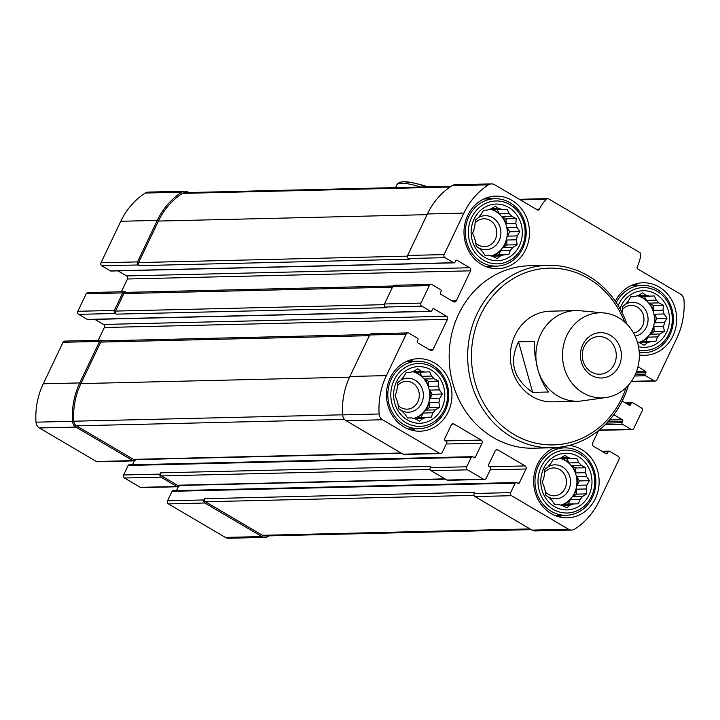 <?xml version="1.0" encoding="UTF-8"?>
<svg xmlns="http://www.w3.org/2000/svg" width="720" height="720" viewBox="0 0 720 720"><rect width="100%" height="100%" fill="white"/><g stroke="black" fill="none" stroke-linecap="round" stroke-linejoin="round"><path stroke-width="1.08" d="M525.717 249.471A36.27 32.751 88.6 0 0 495.873 196.146A36.27 32.751 88.6 0 0 467.757 215.352A36.27 32.751 88.6 0 0 497.601 268.668A36.27 32.751 88.6 0 0 525.717 249.471M554.589 447.669A36.27 32.751 88.6 0 0 537.408 464.508A36.27 32.751 88.6 0 0 567.252 517.824A36.27 32.751 88.6 0 0 595.368 498.627A36.27 32.751 88.6 0 0 569.034 445.428M547.884 265.329L529.389 265.77A91.242 82.395 88.6 0 0 458.658 314.073A91.242 82.395 88.6 0 0 533.736 448.2L552.231 447.759A91.242 82.395 -91.4 0 1 477.153 313.632A91.242 82.395 -91.4 0 1 547.884 265.329A91.242 82.395 -91.4 0 1 626.967 324.207M637.965 366.777L645.426 371.169A1.134 1.026 88.6 0 1 645.858 372.708L645.138 374.202A1.134 1.026 88.6 0 0 645.57 375.741L654.174 380.799A2.268 2.043 88.6 0 0 656.937 379.863L676.737 338.364A71.406 64.485 88.6 0 0 684 299.97A7.083 6.399 88.6 0 0 680.598 294.201L637.875 269.055A1.701 1.539 88.6 0 1 637.236 266.751A38.817 35.055 88.6 0 0 640.818 254.916A2.268 2.043 88.6 0 0 639.756 252.54L548.595 198.882A2.268 2.043 88.6 0 0 546.228 199.242A38.817 35.055 88.6 0 0 539.424 209.178A1.701 1.539 88.6 0 1 537.354 209.88L494.631 184.734A7.083 6.399 88.6 0 0 491.481 183.906A7.083 6.399 88.6 0 0 488.421 184.851A71.406 64.485 88.6 0 0 463.905 213.084L444.114 254.592A2.268 2.043 88.6 0 0 444.969 257.661L453.573 262.719A1.134 1.026 88.6 0 0 454.95 262.251L455.67 260.757A1.134 1.026 88.6 0 1 457.056 260.289L469.728 267.75A2.268 2.043 88.6 0 1 470.592 270.819L456.273 300.825A2.268 2.043 88.6 0 1 453.51 301.761L440.829 294.291A1.134 1.026 88.6 0 1 440.406 292.761L441.117 291.258A1.134 1.026 88.6 0 0 440.694 289.728L432.09 284.661A2.268 2.043 88.6 0 0 429.318 285.597L420.975 303.102A2.268 2.043 88.6 0 0 421.83 306.171L430.434 311.229A1.134 1.026 88.6 0 0 431.82 310.761L432.531 309.267A1.134 1.026 88.6 0 1 433.917 308.799L446.598 316.26A2.268 2.043 88.6 0 1 447.453 319.329L433.143 349.335A2.268 2.043 88.6 0 1 430.371 350.262L417.699 342.801A1.134 1.026 88.6 0 1 417.267 341.271L417.978 339.768A1.134 1.026 88.6 0 0 417.555 338.238L408.951 333.171A2.268 2.043 88.6 0 0 406.188 334.107L386.388 375.615A71.406 64.485 88.6 0 0 379.125 414A7.083 6.399 88.6 0 0 382.518 419.769L439.506 453.312A2.268 2.043 88.6 0 0 442.269 452.385L446.805 442.881A1.134 1.026 88.6 0 0 446.373 441.351L445.014 440.55A1.134 1.026 88.6 0 1 444.591 439.011L451.269 425.016A2.268 2.043 88.6 0 1 454.032 424.08L481.203 440.073A2.268 2.043 88.6 0 1 482.058 443.133L475.38 457.137A1.134 1.026 88.6 0 1 473.994 457.605L472.644 456.804A1.134 1.026 88.6 0 0 471.258 457.272L466.722 466.776A2.268 2.043 88.6 0 0 467.586 469.845L483.435 479.169A2.268 2.043 88.6 0 0 486.198 478.233L490.725 468.738A1.134 1.026 88.6 0 0 490.302 467.199L488.943 466.398A1.134 1.026 88.6 0 1 488.511 464.868L495.189 450.864A2.268 2.043 88.6 0 1 497.961 449.937L525.123 465.921A2.268 2.043 88.6 0 1 525.987 468.99L519.309 482.994A1.134 1.026 88.6 0 1 517.923 483.462L516.564 482.661A1.134 1.026 88.6 0 0 515.178 483.129L510.651 492.633A2.268 2.043 88.6 0 0 511.506 495.693L568.494 529.236A7.083 6.399 88.6 0 0 571.644 530.073A7.083 6.399 88.6 0 0 574.704 529.119A71.406 64.485 88.6 0 0 599.211 500.886L619.011 459.378A2.268 2.043 88.6 0 0 618.156 456.318L609.552 451.251A1.134 1.026 88.6 0 0 608.166 451.719L607.455 453.213L605.358 453.267M598.527 430.587L592.533 443.151A2.268 2.043 88.6 0 0 593.388 446.22L606.069 453.681A1.134 1.026 88.6 0 0 607.455 453.213M613.809 414.684L622.287 419.679L609.561 419.985M622.188 401.04L629.208 405.18A1.134 1.026 88.6 0 0 630.594 404.712L631.305 403.209A1.134 1.026 88.6 0 1 632.691 402.741L641.295 407.808A2.268 2.043 88.6 0 1 642.15 410.877L633.798 428.373A2.268 2.043 88.6 0 1 631.035 429.309L622.431 424.242A1.134 1.026 88.6 0 1 621.999 422.712L622.719 421.209A1.134 1.026 88.6 0 0 622.287 419.679M639.333 354.924A36.27 32.751 88.6 0 0 644.769 355.293A36.27 32.751 88.6 0 0 672.885 336.096A36.27 32.751 88.6 0 0 643.041 282.78A36.27 32.751 88.6 0 0 615.312 301.185M448.2 411.993A36.27 32.751 88.6 0 0 418.347 358.677A36.27 32.751 88.6 0 0 390.231 377.874A36.27 32.751 88.6 0 0 420.084 431.199A36.27 32.751 88.6 0 0 448.2 411.993M510.651 492.633L474.147 493.497L474.741 492.255L204.624 498.699L204.03 499.941A2.268 2.043 88.6 0 0 204.885 503.01L261.873 536.553A7.083 6.399 88.6 0 0 265.023 537.39A7.083 6.399 88.6 0 0 268.083 536.436A71.406 64.485 88.6 0 0 268.938 535.878M516.06 482.526L172.935 490.716A1.134 1.026 88.6 0 0 172.062 491.319L167.526 500.814A2.268 2.043 88.6 0 0 168.381 503.883L225.369 537.426A7.083 6.399 88.6 0 0 228.519 538.254L265.023 537.39M188.847 192.537L188.01 192.051A7.083 6.399 88.6 0 0 184.86 191.214A7.083 6.399 88.6 0 0 181.8 192.168A71.406 64.485 88.6 0 0 157.284 220.401L137.493 261.909A2.268 2.043 88.6 0 0 138.348 264.969L139.482 265.644A2.268 2.043 88.6 0 1 138.618 262.575L158.418 221.067A69.993 63.207 88.6 0 1 182.448 193.392A5.67 5.121 88.6 0 1 184.896 192.636L451.062 186.282M184.86 191.214L148.356 192.087A7.083 6.399 88.6 0 0 145.296 193.041A71.406 64.485 88.6 0 0 120.789 221.274L100.989 262.773A2.268 2.043 88.6 0 0 101.844 265.842L110.448 270.909A1.134 1.026 88.6 0 0 110.952 271.044L454.077 262.854M126.126 292.365L125.469 291.978A2.268 2.043 88.6 0 0 122.697 292.914L114.354 310.419A2.268 2.043 88.6 0 0 115.209 313.479L116.343 314.145A2.268 2.043 88.6 0 1 115.488 311.085L123.831 293.58A2.268 2.043 88.6 0 1 125.595 292.374L393.12 285.993M124.461 291.708L87.957 292.581A2.268 2.043 88.6 0 0 86.202 293.787L77.85 311.283A2.268 2.043 88.6 0 0 78.705 314.352L87.309 319.419A1.134 1.026 88.6 0 0 87.813 319.554L430.938 311.364M102.987 340.875L102.33 340.488A2.268 2.043 88.6 0 0 99.567 341.424L79.767 382.932A71.406 64.485 88.6 0 0 72.504 421.317A7.083 6.399 88.6 0 0 75.906 427.086L132.885 460.629A2.268 2.043 88.6 0 0 135.657 459.693L135.693 459.621M101.322 340.218L64.818 341.091A2.268 2.043 88.6 0 0 63.063 342.288L43.263 383.796A71.406 64.485 88.6 0 0 36 422.181A7.083 6.399 88.6 0 0 39.402 427.959L96.381 461.502A2.268 2.043 88.6 0 0 97.389 461.772L133.893 460.899M466.722 466.776L430.227 467.649L430.821 466.398L160.704 472.842L160.101 474.093A2.268 2.043 88.6 0 0 160.965 477.153L176.814 486.486A2.268 2.043 88.6 0 0 179.577 485.55L179.613 485.469M472.14 456.678L129.015 464.859A1.134 1.026 88.6 0 0 128.133 465.462L123.606 474.957A2.268 2.043 88.6 0 0 124.461 478.026L140.31 487.359A2.268 2.043 88.6 0 0 141.318 487.62L177.822 486.756M474.147 493.497A2.268 2.043 88.6 0 0 475.002 496.566L531.99 530.109A7.083 6.399 88.6 0 0 535.14 530.946L571.644 530.073M491.481 183.906L454.977 184.77A7.083 6.399 88.6 0 0 451.917 185.724A71.406 64.485 88.6 0 0 427.41 213.957L407.61 255.465A2.268 2.043 88.6 0 0 408.465 258.525L409.599 259.191L139.482 265.644M118.008 270.873L126.612 275.94A2.268 2.043 88.6 0 1 127.467 279L121.365 291.789M431.082 284.4L394.578 285.264A2.268 2.043 88.6 0 0 392.823 286.47L384.471 303.975A2.268 2.043 88.6 0 0 385.326 307.035L386.46 307.701L116.343 314.145M94.869 319.383L103.473 324.45A2.268 2.043 88.6 0 1 104.328 327.51L98.235 340.29M407.943 332.901L371.439 333.774A2.268 2.043 88.6 0 0 369.684 334.98L349.884 376.479A71.406 64.485 88.6 0 0 342.621 414.873A7.083 6.399 88.6 0 0 346.023 420.642L403.002 454.185A2.268 2.043 88.6 0 0 404.01 454.455L440.514 453.582M134.415 460.809L132.525 464.778M430.227 467.649A2.268 2.043 88.6 0 0 431.082 470.709L446.931 480.042A2.268 2.043 88.6 0 0 447.939 480.312L484.443 479.439M178.335 486.666L176.445 490.635M204.624 498.699A2.268 2.043 88.6 0 0 205.479 501.759L262.467 535.302A5.67 5.121 88.6 0 0 264.987 535.968L531.153 529.623M160.704 472.842A2.268 2.043 88.6 0 0 161.559 475.911L177.408 485.235A2.268 2.043 88.6 0 0 178.416 485.505L445.383 479.133M369.981 334.503L102.456 340.884A2.268 2.043 88.6 0 0 100.692 342.09L80.901 383.598A69.993 63.207 88.6 0 0 73.782 421.218A5.67 5.121 88.6 0 0 76.5 425.835L133.488 459.378A2.268 2.043 88.6 0 0 134.496 459.648L401.463 453.276M605.952 397.53L582.192 400.878A45.333 40.941 -91.4 0 1 577.908 401.229L552.357 401.841A45.333 40.941 -91.4 0 1 515.043 335.196A45.333 40.941 -91.4 0 1 550.188 311.193L575.739 310.581A45.333 40.941 -91.4 0 1 580.041 310.734L603.936 312.939A42.543 38.412 -91.4 0 1 618.822 317.79A42.543 38.412 -91.4 0 1 638.739 363.015A42.543 38.412 -91.4 0 1 605.952 397.53A42.543 38.412 -91.4 0 1 562.509 356.247A42.543 38.412 -91.4 0 1 603.936 312.939M626.184 387.513A88.407 79.839 -91.4 0 1 518.787 437.094A88.407 79.839 -91.4 0 1 480.636 314.937A88.407 79.839 -91.4 0 1 554.409 268.2A88.407 79.839 -91.4 0 1 624.618 321.984M628.416 385.182A91.242 82.395 -91.4 0 1 552.231 447.759M634.554 284.229A36.27 32.751 -91.4 0 1 638.127 285.444M639.738 352.863A36.27 32.751 -91.4 0 1 639.27 353.079M616.275 302.607A33.723 30.447 -91.4 0 1 642.132 285.345A33.723 30.447 -91.4 0 1 673.371 318.33A33.723 30.447 -91.4 0 1 643.734 352.773A33.723 30.447 -91.4 0 1 639.234 352.503M618.174 305.577A31.455 28.404 -91.4 0 1 618.777 304.245A31.455 28.404 -91.4 0 1 654.471 289.899A31.455 28.404 -91.4 0 1 671.229 327.789A31.455 28.404 -91.4 0 1 639.009 349.992M620.019 308.727A28.332 25.587 -91.4 0 1 621.261 305.712A28.332 25.587 -91.4 0 1 653.733 292.932A28.332 25.587 -91.4 0 1 668.322 327.636A28.332 25.587 -91.4 0 1 638.496 346.698M622.224 309.744A13.932 12.582 -91.4 0 1 631.062 305.406A13.932 12.582 -91.4 0 1 643.914 318.015A13.932 12.582 -91.4 0 1 633.555 333.072M638.334 295.407L645.894 295.227L642.456 292.887L638.154 295.524A24.084 21.753 -91.4 0 0 634.716 296.685L630.765 296.838L628.164 301.221A24.084 21.753 -91.4 0 0 625.716 304.128A17.001 15.354 -91.4 0 1 647.316 314.118A17.001 15.354 -91.4 0 1 635.103 336.105M637.227 295.767A24.084 21.753 -91.4 0 1 654.453 318.78A24.084 21.753 -91.4 0 1 638.343 342.594M645.894 295.227A24.084 21.753 -91.4 0 1 649.404 296.127L639.747 296.361A24.084 21.753 88.6 0 1 646.596 300.393L644.247 296.253M658.899 302.886L649.242 303.12A24.084 21.753 88.6 0 1 653.373 310.392L663.021 310.158L663.372 305.199L658.899 302.886A24.084 21.753 -91.4 0 0 656.253 300.159L646.596 300.393M663.021 310.158A24.084 21.753 -91.4 0 1 664.092 313.974L654.435 314.208A24.084 21.753 88.6 0 1 654.741 322.767L656.82 318.402L654.435 314.208M663.597 326.43L653.94 326.655A24.084 21.753 88.6 0 1 650.331 334.224L659.988 333.99L664.29 331.362L663.597 326.43A24.084 21.753 -91.4 0 0 664.389 322.542L654.741 322.767M659.988 333.99A24.084 21.753 -91.4 0 1 657.54 336.906L647.883 337.131A24.084 21.753 88.6 0 1 641.34 341.667L645.804 341.505L647.883 337.131M637.443 342.36A24.084 21.753 -91.4 0 0 639.819 342.891L644.283 345.204L647.55 342.603A24.084 21.753 -91.4 0 0 650.988 341.442L641.34 341.667M647.55 342.603L639.279 342.801M621.936 312.327A24.084 21.753 -91.4 0 1 622.107 311.697L622.458 306.738L625.716 304.128M650.988 341.442L655.974 341.262L657.54 336.906M664.389 322.542L666.99 318.159L664.092 313.974M656.253 300.159L654.39 295.947L649.404 296.127M558.837 447.309A36.27 32.751 -91.4 0 1 560.61 447.975M562.212 515.394A36.27 32.751 -91.4 0 1 558.702 516.78M538.47 465.732A33.723 30.447 -91.4 0 1 564.606 447.876A33.723 30.447 -91.4 0 1 595.854 480.861A33.723 30.447 -91.4 0 1 566.217 515.295A33.723 30.447 -91.4 0 1 538.47 465.732M541.251 466.767A31.455 28.404 -91.4 0 1 590.418 464.922A31.455 28.404 -91.4 0 1 567.486 513A31.455 28.404 -91.4 0 1 541.251 466.767M409.86 360.126A36.27 32.751 -91.4 0 1 413.442 361.35M415.044 428.769A36.27 32.751 -91.4 0 1 411.534 430.155M391.302 379.098A33.723 30.447 -91.4 0 1 417.438 361.251A33.723 30.447 -91.4 0 1 448.686 394.236A33.723 30.447 -91.4 0 1 419.049 428.67A33.723 30.447 -91.4 0 1 391.302 379.098M394.083 380.142A31.455 28.404 -91.4 0 1 443.25 378.297A31.455 28.404 -91.4 0 1 420.318 426.366A31.455 28.404 -91.4 0 1 394.083 380.142M487.386 197.604A36.27 32.751 -91.4 0 1 490.959 198.819M492.57 266.238A36.27 32.751 -91.4 0 1 489.06 267.624M468.819 216.576A33.723 30.447 -91.4 0 1 494.964 198.72A33.723 30.447 -91.4 0 1 526.203 231.705A33.723 30.447 -91.4 0 1 496.566 266.139A33.723 30.447 -91.4 0 1 468.819 216.576M471.609 217.62A31.455 28.404 -91.4 0 1 520.767 215.766A31.455 28.404 -91.4 0 1 497.835 263.844A31.455 28.404 -91.4 0 1 471.609 217.62M543.744 468.234A28.332 25.587 -91.4 0 1 588.033 466.569A28.332 25.587 -91.4 0 1 567.378 509.886A28.332 25.587 -91.4 0 1 543.744 468.234M544.698 472.275A13.932 12.582 -91.4 0 1 553.536 467.937A13.932 12.582 -91.4 0 1 566.451 481.563A13.932 12.582 -91.4 0 1 554.202 495.792A13.932 12.582 -91.4 0 1 545.355 492.075M560.808 457.938L568.368 457.758L564.93 455.418L560.637 458.046A24.084 21.753 -91.4 0 0 557.19 459.207L553.248 459.369L550.647 463.743A24.084 21.753 -91.4 0 0 548.199 466.659A17.001 15.354 -91.4 0 1 567.684 472.023A17.001 15.354 -91.4 0 1 565.848 494.127A17.001 15.354 -91.4 0 1 545.823 495.252M559.701 458.298A24.084 21.753 -91.4 0 1 576.936 481.311A24.084 21.753 -91.4 0 1 560.817 505.125M568.368 457.758A24.084 21.753 -91.4 0 1 571.878 458.658L562.23 458.892A24.084 21.753 88.6 0 1 569.079 462.924L566.73 458.784M581.373 465.417L571.725 465.642A24.084 21.753 88.6 0 1 575.847 472.914L585.504 472.689L585.846 467.73L581.373 465.417A24.084 21.753 -91.4 0 0 578.727 462.69L569.079 462.924M585.504 472.689A24.084 21.753 -91.4 0 1 586.566 476.505L576.918 476.73A24.084 21.753 88.6 0 1 577.215 485.298L579.303 480.933L576.918 476.73M586.071 488.952L576.423 489.186A24.084 21.753 88.6 0 1 572.814 496.746L582.462 496.521L586.764 493.884L586.071 488.952A24.084 21.753 -91.4 0 0 586.872 485.073L577.215 485.298M582.462 496.521A24.084 21.753 -91.4 0 1 580.014 499.437L570.366 499.662A24.084 21.753 88.6 0 1 563.814 504.198L568.278 504.027L570.366 499.662M548.199 466.659L544.932 469.269L544.59 474.228A24.084 21.753 -91.4 0 0 543.789 478.107L542.223 482.463L544.095 486.675A24.084 21.753 -91.4 0 0 545.157 490.491L545.85 495.423L549.288 497.763A24.084 21.753 -91.4 0 0 551.934 500.49L554.832 504.675L558.783 504.522A24.084 21.753 -91.4 0 0 562.293 505.422L566.766 507.735L570.024 505.134A24.084 21.753 -91.4 0 0 573.471 503.964L563.814 504.198M570.024 505.134L561.762 505.323M558.783 504.522L554.787 504.612M573.471 503.964L578.457 503.784L580.014 499.437M586.872 485.073L589.473 480.69L586.566 476.505M578.727 462.69L576.864 458.478L571.878 458.658M396.576 381.609A28.332 25.587 -91.4 0 1 440.865 379.944A28.332 25.587 -91.4 0 1 420.21 423.252A28.332 25.587 -91.4 0 1 396.576 381.609M397.53 385.65A13.932 12.582 -91.4 0 1 406.368 381.303A13.932 12.582 -91.4 0 1 419.283 394.938A13.932 12.582 -91.4 0 1 407.034 409.167A13.932 12.582 -91.4 0 1 398.187 405.45M413.64 371.313L421.2 371.133L417.762 368.793L413.469 371.421A24.084 21.753 -91.4 0 0 410.022 372.582L406.08 372.735L403.479 377.118A24.084 21.753 -91.4 0 0 401.031 380.034A17.001 15.354 -91.4 0 1 420.516 385.389A17.001 15.354 -91.4 0 1 418.68 407.502A17.001 15.354 -91.4 0 1 398.655 408.627M412.533 371.664A24.084 21.753 -91.4 0 1 429.768 394.686A24.084 21.753 -91.4 0 1 413.649 418.5M421.2 371.133A24.084 21.753 -91.4 0 1 424.71 372.033L415.062 372.258A24.084 21.753 88.6 0 1 421.911 376.29L419.562 372.159M434.205 378.783L424.557 379.017A24.084 21.753 88.6 0 1 428.679 386.289L438.336 386.064L438.678 381.105L434.205 378.783A24.084 21.753 -91.4 0 0 431.559 376.065L421.911 376.29M438.336 386.064A24.084 21.753 -91.4 0 1 439.398 389.88L429.75 390.105A24.084 21.753 88.6 0 1 430.047 398.673L432.126 394.308L429.75 390.105M438.903 402.327L429.255 402.561A24.084 21.753 88.6 0 1 425.646 410.121L435.294 409.887L439.596 407.259L438.903 402.327A24.084 21.753 -91.4 0 0 439.704 398.439L430.047 398.673M435.294 409.887A24.084 21.753 -91.4 0 1 432.846 412.803L423.198 413.037A24.084 21.753 88.6 0 1 416.646 417.573L421.11 417.402L423.198 413.037M401.031 380.034L397.764 382.635L397.422 387.594A24.084 21.753 -91.4 0 0 396.621 391.482L395.055 395.838L396.927 400.05A24.084 21.753 -91.4 0 0 397.989 403.866L398.682 408.798L402.12 411.138A24.084 21.753 -91.4 0 0 404.766 413.865L407.664 418.05L411.615 417.888A24.084 21.753 -91.4 0 0 415.125 418.797L419.598 421.11L422.856 418.5A24.084 21.753 -91.4 0 0 426.303 417.339L416.646 417.573M422.856 418.5L414.594 418.698M411.615 417.888L407.619 417.987M426.303 417.339L431.289 417.159L432.846 412.803M439.704 398.439L442.305 394.065L439.398 389.88M431.559 376.065L429.696 371.853L424.71 372.033M474.093 219.078A28.332 25.587 -91.4 0 1 518.391 217.422A28.332 25.587 -91.4 0 1 497.727 260.73A28.332 25.587 -91.4 0 1 474.093 219.078M475.056 223.119A13.932 12.582 -91.4 0 1 483.894 218.781A13.932 12.582 -91.4 0 1 496.809 232.407A13.932 12.582 -91.4 0 1 484.56 246.636A13.932 12.582 -91.4 0 1 475.713 242.919M491.166 208.782L498.726 208.602L495.288 206.262L490.986 208.89A24.084 21.753 -91.4 0 0 487.548 210.06L483.597 210.213L480.996 214.587A24.084 21.753 -91.4 0 0 478.548 217.503A17.001 15.354 -91.4 0 1 498.042 222.867A17.001 15.354 -91.4 0 1 496.206 244.971A17.001 15.354 -91.4 0 1 476.172 246.096M490.059 209.142A24.084 21.753 -91.4 0 1 507.285 232.155A24.084 21.753 -91.4 0 1 491.175 255.969M498.726 208.602A24.084 21.753 -91.4 0 1 502.236 209.502L492.579 209.736A24.084 21.753 88.6 0 1 499.428 213.768L497.079 209.628M511.731 216.261L502.074 216.486A24.084 21.753 88.6 0 1 506.205 223.758L515.853 223.533L516.204 218.574L511.731 216.261A24.084 21.753 -91.4 0 0 509.085 213.534L499.428 213.768M515.853 223.533A24.084 21.753 -91.4 0 1 516.924 227.349L507.267 227.574A24.084 21.753 88.6 0 1 507.573 236.142L509.652 231.777L507.267 227.574M516.429 239.796L506.772 240.03A24.084 21.753 88.6 0 1 503.163 247.59L512.82 247.365L517.122 244.737L516.429 239.796A24.084 21.753 -91.4 0 0 517.221 235.917L507.573 236.142M512.82 247.365A24.084 21.753 -91.4 0 1 510.372 250.281L500.715 250.506A24.084 21.753 88.6 0 1 494.172 255.042L498.636 254.871L500.715 250.506M478.548 217.503L475.29 220.113L474.939 225.072A24.084 21.753 -91.4 0 0 474.147 228.951L472.581 233.307L474.444 237.519A24.084 21.753 -91.4 0 0 475.515 241.335L476.208 246.267L479.637 248.607A24.084 21.753 -91.4 0 0 482.283 251.334L485.181 255.519L489.132 255.366A24.084 21.753 -91.4 0 0 492.642 256.266L497.115 258.579L500.382 255.978A24.084 21.753 -91.4 0 0 503.82 254.817L494.172 255.042M500.382 255.978L492.111 256.176M489.132 255.366L485.145 255.456M503.82 254.817L508.806 254.628L510.372 250.281M517.221 235.917L519.822 231.534L516.924 227.349M509.085 213.534L507.222 209.322L502.236 209.502M653.373 310.392L653.202 305.442L649.242 303.12M653.202 305.442L663.372 305.199M656.82 318.402L666.99 318.159M650.331 334.224L654.111 331.605L653.94 326.655M654.111 331.605L664.29 331.362M645.804 341.505L655.974 341.262M506.205 223.758L506.025 218.817L502.074 216.486M506.025 218.817L516.204 218.574M509.652 231.777L519.822 231.534M503.163 247.59L506.943 244.971L506.772 240.03M506.943 244.971L517.122 244.737M498.636 254.871L508.806 254.628M428.679 386.289L428.508 381.348L424.557 379.017M428.508 381.348L438.678 381.105M432.126 394.308L442.305 394.065M425.646 410.121L429.426 407.502L429.255 402.561M429.426 407.502L439.596 407.259M421.11 417.402L431.289 417.159M575.847 472.914L575.676 467.973L571.725 465.642M575.676 467.973L585.846 467.73M579.303 480.933L589.473 480.69M572.814 496.746L576.594 494.127L576.423 489.186M576.594 494.127L586.764 493.884M568.278 504.027L578.457 503.784M532.647 392.382L548.469 392.013C543.924 386.001 540.342 378.369 537.714 369.117L534.951 355.23L534.33 341.442L518.517 341.82C508.716 362.07 513.423 378.918 532.647 392.382L518.517 341.82M577.908 401.229A45.333 40.941 -91.4 0 1 537.714 369.117L537.714 369.117A45.333 40.941 -91.4 0 1 575.739 310.581M610.461 335.331A22.671 20.475 -91.4 0 1 611.829 374.571A22.671 20.475 -91.4 0 1 580.455 356.103A22.671 20.475 -91.4 0 1 610.461 335.331M607.194 338.751A18.837 17.01 -91.4 0 1 615.834 359.739A18.837 17.01 -91.4 0 1 599.715 374.202A18.837 17.01 -91.4 0 1 582.264 355.779A18.837 17.01 -91.4 0 1 598.824 336.546A18.837 17.01 -91.4 0 1 607.194 338.751M204.885 503.01L168.381 503.883M261.873 536.553L225.369 537.426M181.8 192.168L145.296 193.041M157.284 220.401L120.789 221.274M137.493 261.909L100.989 262.773M138.348 264.969L101.844 265.842M122.697 292.914L86.202 293.787M114.354 310.419L77.85 311.283M115.209 313.479L78.705 314.352M99.567 341.424L63.063 342.288M79.767 382.932L43.263 383.796M72.504 421.317L36 422.181M75.906 427.086L39.402 427.959M132.885 460.629L96.381 461.502M160.101 474.093L123.606 474.957M160.965 477.153L124.461 478.026M176.814 486.486L140.31 487.359M204.03 499.941L167.526 500.814M511.506 495.693L475.002 496.566M568.494 529.236L531.99 530.109M608.166 451.719L602.937 451.845M622.719 421.209L608.148 421.56M621.999 422.712L606.735 423.081M622.431 424.242L605.178 424.656M631.035 429.309L599.166 430.074M631.305 403.209L626.076 403.335M630.594 404.712L628.497 404.757M645.426 371.169L636.561 371.385M645.858 372.708L635.967 372.942M645.138 374.202L635.319 374.436M645.57 375.741L634.581 376.002M654.174 380.799L631.431 381.348M546.228 199.242L520.326 199.854M539.424 209.178L536.292 209.25M488.421 184.851L451.917 185.724M463.905 213.084L427.41 213.957M444.114 254.592L407.61 255.465M444.969 257.661L408.465 258.525M453.573 262.719L110.448 270.909M457.056 260.289L456.048 260.316M469.728 267.75L126.612 275.94M470.592 270.819L127.467 279M456.273 300.825L452.097 300.924M429.318 285.597L392.823 286.47M420.975 303.102L384.471 303.975M421.83 306.171L385.326 307.035M430.434 311.229L87.309 319.419M433.917 308.799L432.918 308.817M446.598 316.26L103.473 324.45M447.453 319.329L104.328 327.51M433.143 349.335L428.958 349.434M406.188 334.107L369.684 334.98M386.388 375.615L349.884 376.479M379.125 414L342.621 414.873M382.518 419.769L346.023 420.642M439.506 453.312L403.002 454.185M454.032 424.08L452.034 424.125M481.203 440.073L445.644 440.919M482.058 443.133L446.274 443.988M475.38 457.137L473.292 457.191M471.258 457.272L128.133 465.462M467.586 469.845L431.082 470.709M483.435 479.169L446.931 480.042M497.961 449.937L495.954 449.982M525.123 465.921L489.573 466.776M525.987 468.99L490.203 469.845M519.309 482.994L517.212 483.048M515.178 483.129L172.062 491.319M529.974 528.921L262.467 535.302M474.039 495.351L205.479 501.759M444.915 478.854L177.408 485.235M430.119 469.503L161.559 475.911M400.986 452.997L133.488 459.378M344.538 419.445L76.5 425.835M342.612 414.801L73.782 421.218M349.551 377.181L80.901 383.598M369.351 335.682L100.692 342.09M384.264 304.668L115.488 311.085M392.481 287.172L123.831 293.58M407.394 256.158L138.618 262.575M427.068 214.659L158.418 221.067M449.991 187.011L182.448 193.392M426.6 186.867A46.233 9.711 -154.5 0 0 412.2 182.682L412.2 182.682A46.233 9.711 -154.5 0 0 404.343 181.782M420.354 187.02A48.168 10.125 -154.5 0 0 401.661 183.24A48.168 10.125 -154.5 0 0 396.675 185.166C397.656 182.997 400.05 181.863 403.857 181.746L412.2 182.682A146.745 146.745 0 0 1 427.923 186.831M609.048 451.116L601.992 451.287M632.043 429.579L598.797 430.371M632.187 402.606L625.131 402.777M655.182 381.069L631.224 381.636M547.587 198.621L519.363 199.296M642.132 285.345L631.044 285.615M643.734 352.773L639.261 352.872M564.606 447.876L553.518 448.146M566.217 515.295L555.129 515.565M417.438 361.251L406.35 361.512M419.049 428.67L407.961 428.931M494.964 198.72L483.876 198.99M496.566 266.139L485.478 266.409M396.675 185.166L395.505 187.605"/></g></svg>
